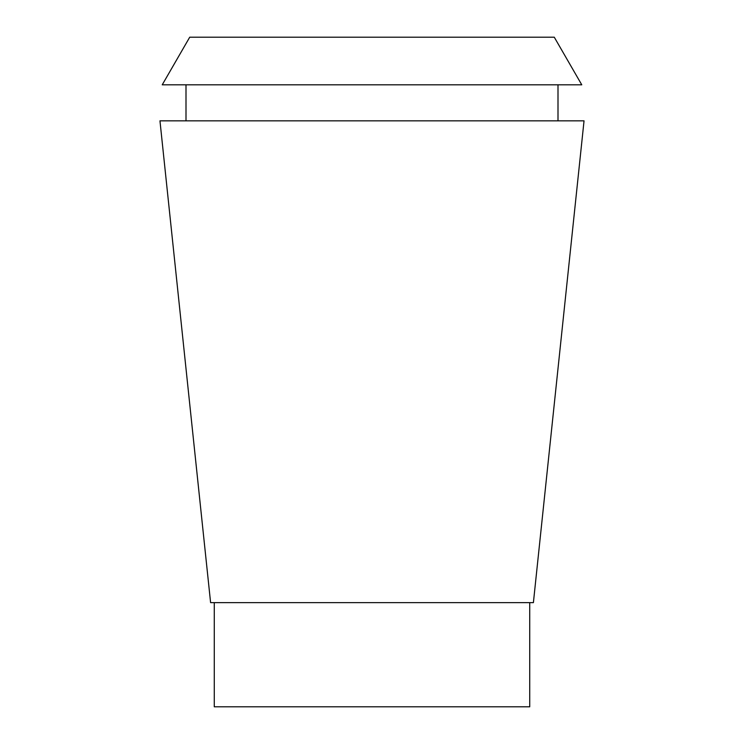 <?xml version="1.0" encoding="UTF-8"?>
<svg xmlns="http://www.w3.org/2000/svg" width="744" height="744" viewBox="0 0 744 744"><rect width="100%" height="100%" fill="white"/><g stroke="black" fill="none" stroke-linecap="round" stroke-linejoin="round"><path stroke-width="1.12" d="M214.272 602.64L214.272 706.8L529.728 706.8L529.728 602.64M210.599 602.64L533.401 602.64L584.04 120.844L159.96 120.844L210.599 602.64M162.229 84.816L581.771 84.816L554.28 37.2L189.72 37.2L162.229 84.816M186 84.816L186 120.844M558 84.816L558 120.844"/></g></svg>
